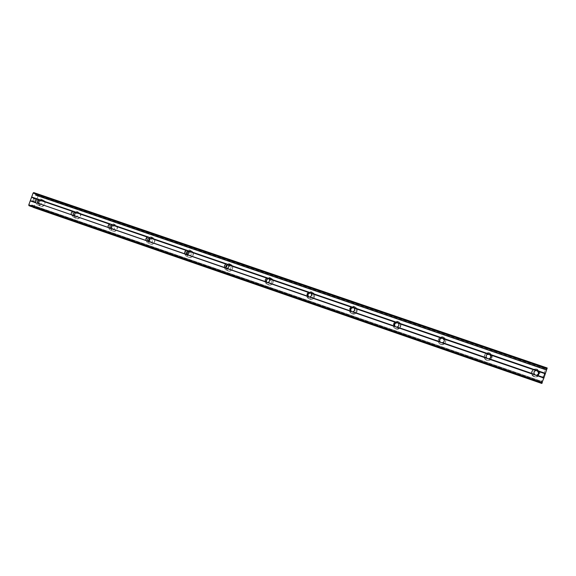 <?xml version="1.0" encoding="UTF-8"?>
<svg xmlns="http://www.w3.org/2000/svg" width="576" height="576" viewBox="0 0 576 576"><rect width="100%" height="100%" fill="white"/><g stroke="black" fill="none" stroke-linecap="round" stroke-linejoin="round"><path stroke-width="0.43" stroke-dasharray="2.88 2.16" d="M536.393 375.358L534.866 375.098C532.742 372.946 533.11 371.412 535.954 370.498M536.508 369.367C532.008 367.618 529.157 374.436 533.578 376.38L534.053 376.582C538.481 378.317 541.404 371.664 537.113 369.626L536.508 369.367C532.008 367.618 529.157 374.436 533.578 376.38L534.053 376.582C538.481 378.317 541.404 371.664 537.113 369.626L536.508 369.367M489.557 358.661L487.296 358.704C485.482 357.314 485.417 355.889 487.102 354.434M489.24 353.153C484.812 351.432 482.033 358.279 486.425 360.108L486.806 360.259C491.177 361.98 494.021 355.262 489.73 353.354L489.24 353.153C484.812 351.432 482.033 358.279 486.425 360.108L486.806 360.259C491.177 361.98 494.021 355.262 489.73 353.354C494.057 355.241 491.213 361.966 486.835 360.245L486.454 360.094C482.062 358.265 484.841 351.41 489.276 353.131L489.758 353.333L489.24 353.153M444.348 340.178C444.334 342.23 443.282 343.116 441.209 342.821L439.625 341.086M443.246 337.37C438.898 335.686 436.176 342.526 440.51 344.254L440.827 344.383C445.126 346.068 447.898 339.336 443.65 337.536L443.246 337.37C438.898 335.686 436.176 342.526 440.51 344.254L440.827 344.383C445.126 346.068 447.898 339.336 443.65 337.536L443.246 337.37L443.642 337.5C447.898 339.3 445.126 346.039 440.82 344.354L440.503 344.225C436.169 342.497 438.89 335.65 443.239 337.342M398.412 323.316C399.773 325.865 399.002 327.182 396.101 327.269L395.1 326.599M398.47 322.013C394.214 320.357 391.536 327.168 395.798 328.817L396.065 328.925C400.284 330.574 403.006 323.856 398.808 322.15L398.47 322.013C394.214 320.357 391.536 327.168 395.798 328.817L396.072 328.925C400.284 330.574 403.006 323.856 398.808 322.15L398.47 322.013M353.988 307.908C355.918 310.385 355.313 311.789 352.181 312.12L351.367 311.63M354.859 307.051C350.698 305.431 348.062 312.192 352.246 313.776L352.476 313.87C356.609 315.49 359.28 308.794 355.154 307.166L354.859 307.051C350.698 305.431 348.062 312.199 352.246 313.776L352.476 313.87C356.609 315.49 359.28 308.801 355.154 307.166L354.859 307.051M310.889 293.083L311.062 293.148C313.092 295.553 312.538 296.957 309.406 297.367L308.628 296.899M312.379 292.478C308.311 290.894 305.712 297.605 309.809 299.124L310.018 299.203C314.057 300.787 316.685 294.142 312.638 292.579L312.379 292.478C308.311 290.894 305.712 297.605 309.809 299.124L310.018 299.203C314.057 300.787 316.692 294.142 312.638 292.579L312.379 292.478M268.97 278.705L269.359 278.827C271.339 281.182 270.792 282.571 267.725 282.989L266.926 282.499M270.979 278.273C266.998 276.725 264.434 283.378 268.452 284.839L268.632 284.911C272.585 286.459 275.184 279.864 271.21 278.359L270.979 278.273C267.005 276.725 264.442 283.378 268.452 284.839L268.632 284.911C272.585 286.466 275.184 279.864 271.21 278.359L270.979 278.273M228.146 264.722L228.708 264.866C230.645 267.178 230.105 268.553 227.102 268.985L226.267 268.438M230.623 264.427C226.735 262.915 224.201 269.503 228.132 270.914L228.29 270.972C232.157 272.498 234.72 265.954 230.825 264.506L230.623 264.427C226.735 262.915 224.201 269.503 228.132 270.914L228.298 270.979C232.157 272.498 234.72 265.954 230.825 264.506L230.623 264.427M188.366 251.107L189.079 251.258C190.966 253.526 190.44 254.88 187.495 255.326L186.624 254.714M191.268 250.927C187.466 249.444 184.961 255.967 188.813 257.335L188.957 257.386C192.737 258.876 195.264 252.396 191.448 250.999L191.268 250.927C187.474 249.444 184.968 255.974 188.813 257.335L188.957 257.393C192.737 258.876 195.264 252.396 191.455 250.999L191.268 250.927M149.587 237.845L150.43 237.982C152.273 240.214 151.754 241.553 148.867 241.999L147.953 241.322M152.878 237.758C149.17 236.311 146.686 242.77 150.451 244.087L150.581 244.138C154.274 245.592 156.78 239.17 153.043 237.823L152.878 237.758C149.17 236.311 146.693 242.77 150.458 244.087L150.588 244.138C154.282 245.592 156.78 239.17 153.043 237.823L152.885 237.758M111.758 224.921L112.73 225.036C114.53 227.225 114.012 228.55 111.19 229.003L110.232 228.254M115.423 224.906C111.794 223.488 109.339 229.882 113.026 231.163L113.141 231.206C116.755 232.632 119.225 226.267 115.574 224.964L115.423 224.906M115.423 224.914C111.794 223.488 109.339 229.882 113.026 231.163L113.141 231.206C116.755 232.632 119.232 226.274 115.574 224.964L115.423 224.914M74.837 212.328L75.938 212.4C77.688 214.553 77.184 215.856 74.412 216.324L73.433 215.489M78.862 212.364C75.312 210.974 72.886 217.303 76.486 218.542L76.594 218.585C80.129 219.974 82.577 213.682 78.998 212.414L78.862 212.364C75.319 210.982 72.886 217.303 76.493 218.542L76.601 218.585C80.129 219.982 82.584 213.682 78.998 212.422L78.862 212.371M38.794 200.045L40.025 200.066C41.731 202.183 41.227 203.472 38.513 203.947L37.505 203.018M43.164 200.124C39.701 198.763 37.296 205.02 40.817 206.222L40.918 206.258C44.366 207.626 46.793 201.391 43.294 200.167L43.164 200.124C39.701 198.763 37.296 205.02 40.824 206.222L40.925 206.258C44.374 207.626 46.8 201.391 43.294 200.167L43.171 200.124M38.102 205.085L38.002 205.049C34.452 203.832 36.878 197.532 40.363 198.9L40.486 198.95C44.014 200.182 41.573 206.453 38.102 205.085M40.622 206.136L40.522 206.1C36.994 204.898 39.406 198.634 42.869 199.994L42.998 200.038C46.505 201.269 44.078 207.504 40.622 206.136M73.994 217.476L73.886 217.44C71.496 215.647 71.474 213.66 73.836 211.478L76.414 211.27C80.014 212.537 77.544 218.88 73.994 217.476M75.082 213.466L78.725 212.299C82.31 213.559 79.855 219.859 76.32 218.47L76.212 218.426C74.815 217.75 74.225 216.576 74.448 214.906M110.765 230.177L110.642 230.134C106.934 228.845 109.411 222.408 113.062 223.834L113.213 223.891C116.892 225.202 114.401 231.61 110.765 230.177M112.025 225.54L115.322 224.849C118.98 226.159 116.503 232.524 112.889 231.098L110.887 228.06M148.442 243.187L148.313 243.137C144.526 241.805 147.017 235.303 150.761 236.765L150.919 236.822C154.685 238.183 152.165 244.649 148.442 243.187M149.767 238.126L152.82 237.715C156.557 239.069 154.051 245.491 150.358 244.037L148.306 241.301M187.063 256.522L186.919 256.471C183.046 255.096 185.573 248.522 189.396 250.013L189.583 250.085C193.421 251.489 190.872 258.019 187.063 256.522M188.388 251.129L191.254 250.898C195.07 252.295 192.535 258.79 188.755 257.299L186.667 254.722M226.67 270.194L226.505 270.137C222.552 268.718 225.101 262.08 229.018 263.606L229.219 263.678C233.143 265.14 230.558 271.728 226.67 270.194M227.527 264.744L230.659 264.42C234.554 265.867 231.991 272.419 228.118 270.893L225.929 267.948M267.286 284.22L267.106 284.155C263.066 282.679 265.644 275.983 269.654 277.538L269.885 277.632C273.881 279.144 271.267 285.79 267.286 284.22M268.402 278.294L271.066 278.287C275.047 279.785 272.448 286.394 268.488 284.839L268.308 284.767C266.76 283.997 266.083 282.73 266.285 280.966M267.314 279.029L268.394 278.302M308.966 298.613L308.758 298.534C304.632 297.007 307.246 290.246 311.35 291.838L311.609 291.938C315.684 293.515 313.034 300.211 308.966 298.613M309.902 299.138L309.701 299.059C305.597 297.54 308.196 290.822 312.271 292.414L312.53 292.507C316.584 294.077 313.949 300.73 309.902 299.138M351.734 313.387L351.504 313.294C347.292 311.702 349.942 304.884 354.139 306.518L354.434 306.634C358.589 308.275 355.896 315.022 351.734 313.387M352.397 313.819L352.166 313.726C347.983 312.142 350.618 305.374 354.787 306.994L355.082 307.109C359.208 308.743 356.537 315.439 352.397 313.819M395.654 328.55L395.381 328.442C391.09 326.779 393.782 319.918 398.074 321.588L398.419 321.725C402.638 323.446 399.902 330.214 395.654 328.55M396.022 328.882L395.755 328.774C391.493 327.125 394.164 320.306 398.426 321.962L398.765 322.099C402.962 323.813 400.248 330.538 396.022 328.882M440.755 344.124L440.438 343.994C436.075 342.252 438.818 335.362 443.196 337.061L443.599 337.226C447.883 339.041 445.09 345.823 440.755 344.124M487.102 360.13L486.713 359.971C482.292 358.128 485.093 351.223 489.557 352.958L490.046 353.167C494.366 355.09 491.508 361.858 487.102 360.13M534.73 376.574L534.247 376.373C529.79 374.414 532.67 367.538 537.206 369.302L537.811 369.569C542.146 371.621 539.201 378.331 534.73 376.574M534.125 376.582L533.65 376.38C529.222 374.429 532.08 367.61 536.58 369.36L537.185 369.619C541.483 371.664 538.56 378.317 534.125 376.582M33.53 201.6L33.12 201.427L33.538 201.6L33.905 200.592L33.538 201.6M33.12 201.427L33.322 200.873L33.127 201.427M33.257 200.844L33.055 201.398L33.257 200.844M33.055 201.398L32.645 201.226L33.055 201.398M32.645 201.226L33.012 200.21L32.645 201.226M32.947 200.182L32.53 201.326L33.552 201.758L33.977 200.621L33.552 201.758L32.53 201.326L32.947 200.182M34.402 199.447L34.538 199.066L34.402 199.447M33.955 198.806L33.365 199.26L33.955 198.806M33.365 199.26L33.761 198.18L33.365 199.26M33.689 198.151L33.192 199.512L34.337 198.691L34.337 199.404L34.344 198.691L33.199 199.512L33.696 198.158M33.689 192.571L546.883 368.021L545.911 369.972L546.199 368.086L545.45 369.353L540.864 383.35M33.17 207.36L34.2 206.575L38.16 195.768L37.901 194.443L37.339 194.191L35.424 195.228L34.826 193.082M30.089 206.1L31.846 204.955L32.558 206.957M544.392 374.134L543.982 375.322L544.392 374.134M544.5 374.126L544.226 375.322L544.522 374.126M544.241 375.322L544.702 373.968L544.241 375.322M543.679 376.394L543.42 376.949L543.679 376.394M541.087 383.206L542.009 381.47L541.656 383.407M546.199 368.086L37.339 194.191L546.199 368.086M36.504 194.882L545.969 369.151M38.146 195.696L545.486 369.281M38.16 195.768L545.45 369.353M34.2 206.575L541.116 382.104M34.142 206.626L541.102 382.176M32.429 206.006L541.505 382.291M35.078 193.522L546.674 368.374M35.251 194.933L546.048 369.742M35.424 195.228L545.911 369.972M35.734 195.365L545.825 369.979L35.748 195.372M36.043 195.278L545.839 369.756M36.468 194.904L545.962 369.194M37.188 194.299L546.163 368.258M37.901 194.443L546.048 368.1M37.944 194.63L545.962 368.28M38.11 195.61L545.522 369.209M34.063 206.662L541.094 382.248M33.322 207.252L540.9 383.177M32.558 206.942L541.094 383.191M32.414 205.963L541.526 382.255M32.342 205.38L541.786 381.686M32.17 205.092L541.922 381.463M31.853 204.962L542.002 381.47L31.846 204.955M31.543 205.049L541.987 381.694M30.528 205.956L541.685 383.062M535.435 375.091L534.866 375.098M351.41 311.652L352.022 312.062M308.39 296.82L309.269 297.317M266.479 282.37L267.602 282.946M225.641 268.286L226.994 268.942M185.825 254.556L187.402 255.29M146.995 241.171L148.781 241.97M109.123 228.11L111.11 228.974M72.173 215.366L74.34 216.295M36.101 202.932L38.448 203.918M38.002 205.049L40.522 206.1M73.886 217.44L76.212 218.426M110.642 230.134L112.774 231.055M148.313 243.137L150.228 243.986M186.919 256.471L188.611 257.242M226.505 270.137L227.959 270.835M267.106 284.155L268.308 284.767M308.758 298.534L309.701 299.059M351.504 313.294L352.166 313.726M395.381 328.442L395.755 328.774M534.247 376.373L533.65 376.38M537.811 369.569L537.185 369.619M398.419 321.725L398.765 322.099M354.434 306.634L355.082 307.109M311.609 291.938L312.53 292.507M269.885 277.632L271.066 278.287M229.219 263.678L230.659 264.42M189.583 250.085L191.254 250.898M150.919 236.822L152.82 237.715M113.213 223.891L115.322 224.849M76.414 211.27L78.725 212.299M40.486 198.95L42.998 200.038M37.771 199.094L40.025 200.066M73.886 211.5L75.938 212.4M110.894 224.208L112.73 225.036M148.824 237.24L150.43 237.982M187.733 250.603L189.079 251.258M227.642 264.326L228.708 264.866M268.625 278.424L269.359 278.827"/><path stroke-width="0.86" d="M30.089 206.1L28.901 205.625L28.8 204.826L30.233 200.909L36.166 202.954L35.467 202.356C34.826 200.909 35.222 199.822 36.67 199.087L38.635 199.764C39.283 201.218 38.887 202.306 37.44 203.04L487.8 358.69L535.759 375.221L534.506 374.378C533.52 372.6 533.952 371.318 535.817 370.526L537.329 370.598L538.502 371.448C539.496 373.226 539.057 374.508 537.192 375.3L535.759 375.221L543.881 378.022L547.2 367.992L33.689 192.571L33.106 193.075L547.027 368.762M535.954 370.498L537.12 370.8C539.122 372.722 538.877 374.242 536.393 375.358M487.8 358.69L486.605 357.869C485.654 356.126 486.086 354.859 487.908 354.074L489.362 354.132L490.522 354.967C491.479 356.71 491.04 357.977 489.218 358.769L487.8 358.69M487.102 354.434L489.398 354.406C491.184 355.802 491.234 357.221 489.557 358.661M441.151 342.598L440.014 341.806C439.099 340.092 439.524 338.846 441.302 338.069L442.699 338.112L443.844 338.94C444.766 340.654 444.341 341.899 442.555 342.684L441.151 342.598M439.625 341.086C439.589 338.99 440.626 338.083 442.75 338.364L444.348 340.178M395.755 326.945L394.668 326.174C393.79 324.497 394.214 323.266 395.95 322.488L397.296 322.524L398.426 323.338C399.312 325.022 398.887 326.254 397.145 327.031L395.755 326.945M395.1 326.599C394.049 324.101 394.891 322.855 397.627 322.87L398.412 323.316M351.562 311.71L350.532 310.961C349.675 309.305 350.1 308.095 351.799 307.325L353.088 307.346L354.211 308.153C355.068 309.809 354.643 311.018 352.937 311.789L351.562 311.71M351.367 311.63C350.129 309.139 350.906 307.858 353.693 307.778L353.988 307.908M308.527 296.87L307.541 296.143C306.72 294.516 307.138 293.321 308.801 292.558L310.039 292.565L311.155 293.364C311.976 294.991 311.558 296.186 309.888 296.95L308.527 296.87M308.628 296.899C307.411 294.458 308.167 293.191 310.889 293.083M266.602 282.413L265.666 281.707C264.874 280.109 265.291 278.935 266.918 278.172L268.106 278.165L269.208 278.957C270 280.555 269.582 281.736 267.948 282.492L266.602 282.413M266.926 282.499C265.802 280.26 266.479 278.993 268.97 278.705M225.749 268.322L224.856 267.638C224.086 266.069 224.503 264.91 226.094 264.154L227.239 264.139L228.326 264.917C229.097 266.486 228.679 267.653 227.081 268.409L225.749 268.322M226.267 268.438C225.259 266.371 225.886 265.133 228.146 264.722M185.918 254.592L185.069 253.93C184.327 252.382 184.745 251.237 186.307 250.481L187.402 250.459L188.482 251.23C189.223 252.778 188.813 253.922 187.243 254.678L185.918 254.592M186.624 254.714C185.738 252.806 186.322 251.604 188.366 251.107M147.082 241.2L146.275 240.552C145.562 239.033 145.973 237.902 147.499 237.154L148.558 237.118L149.623 237.881C150.336 239.407 149.933 240.538 148.399 241.286L147.082 241.2M147.953 241.322C147.197 239.558 147.744 238.399 149.587 237.845M109.202 228.139L108.432 227.513C107.741 226.015 108.151 224.899 109.649 224.158L110.758 224.143L111.715 224.863C112.414 226.361 112.003 227.484 110.498 228.226L109.202 228.139M110.232 228.254C109.598 226.62 110.102 225.511 111.758 224.921M72.238 215.395L71.51 214.783C70.841 213.307 71.244 212.206 72.713 211.471L73.692 211.421L74.736 212.162C75.406 213.638 75.002 214.74 73.526 215.474L72.238 215.395M73.433 215.489C72.907 213.998 73.375 212.947 74.837 212.328M37.505 203.018C37.094 201.665 37.519 200.678 38.794 200.045M74.448 214.906L75.082 213.466M110.887 228.06L112.025 225.54M148.306 241.301L149.767 238.126M186.667 254.722L188.388 251.129M225.929 267.948L227.527 264.744M266.285 280.966L267.314 279.029M30.233 200.909L33.106 193.075M33.17 207.36L541.087 383.206M541.656 383.407L30.074 206.1L541.656 383.407L543.881 378.022M38.635 199.764L72.713 211.471M31.673 196.992L545.458 373.392M31.723 197.388L36.67 199.087M37.44 203.04L71.51 214.783M74.736 212.162L109.649 224.158M73.526 215.474L108.432 227.513M111.715 224.863L147.499 237.154M110.498 228.226L146.275 240.552M149.623 237.881L186.307 250.481M148.399 241.286L185.069 253.93M188.482 251.23L226.094 264.154M187.243 254.678L224.856 267.638M228.326 264.917L266.918 278.172M227.081 268.409L265.666 281.707M269.208 278.957L308.801 292.558M267.948 282.492L307.541 296.143M311.155 293.364L351.799 307.325M309.888 296.95L350.532 310.961M354.211 308.153L395.95 322.488M352.937 311.789L394.668 326.174M398.426 323.338L441.302 338.069M397.145 327.031L440.014 341.806M443.844 338.94L487.908 354.074M442.555 342.684L486.605 357.869M490.522 354.967L535.817 370.526M489.218 358.769L534.506 374.378M538.502 371.448L545.278 373.781M537.192 375.3L543.967 377.64M28.901 205.625L541.958 383.429M28.8 204.826L542.311 382.658M30.528 200.657L35.467 202.356M268.243 278.222L268.625 278.424M310.198 292.622L310.738 292.946M353.268 307.418L353.873 307.85M537.703 370.757L537.12 370.8"/></g></svg>
